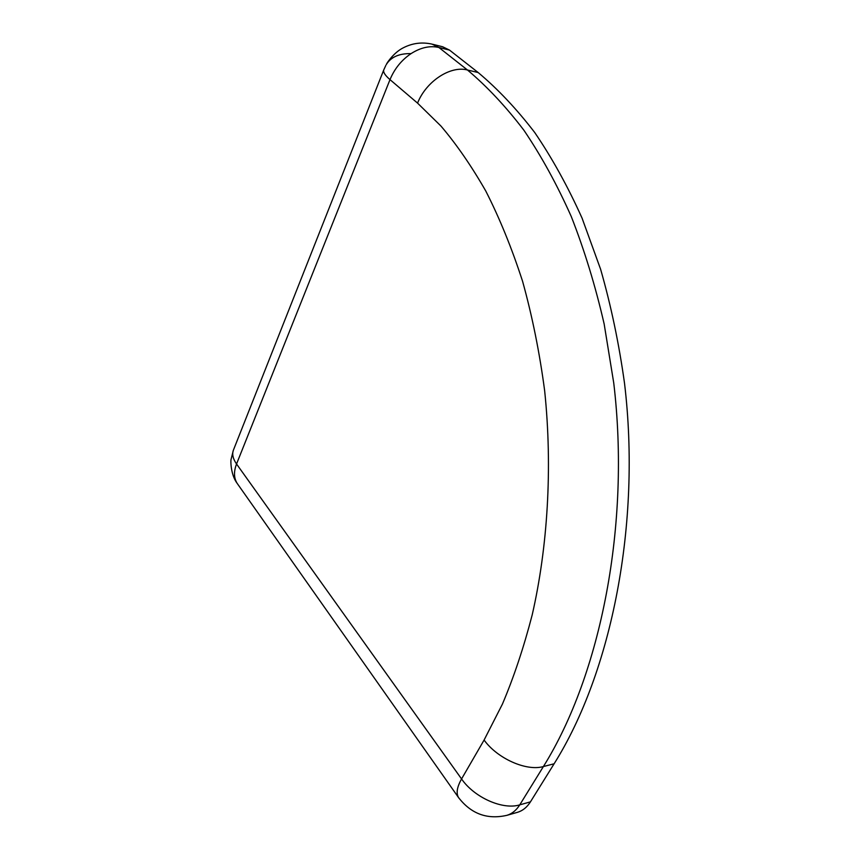 <?xml version="1.0" encoding="UTF-8"?>
<svg xmlns="http://www.w3.org/2000/svg" width="860" height="860" viewBox="0 0 860 860"><rect width="100%" height="100%" fill="white"/><g stroke="black" fill="none" stroke-linecap="round" stroke-linejoin="round"><path stroke-width="1.29" d="M411.069 53.61C399.201 53.384 390.935 57.029 386.29 64.554C387.183 62.307 394.235 52.352 403.114 47.891C412.316 43.129 421.948 41.871 432 44.118L438.89 47.483L467.485 70.015C487.136 86.57 505.959 106.672 523.955 130.311C541.284 155.907 557.065 184.674 571.298 216.602C584.456 250.142 595.41 285.939 604.161 324.005L613.75 383.033C630.616 524.74 600.764 674.595 543.402 766.55L519.762 804.852C516.344 810.281 512.065 813.764 506.938 815.323L517.602 812.281C522.74 810.722 527.029 807.25 530.448 801.853L554.109 763.788C611.524 672.413 641.377 523.804 624.521 383.281C619.007 343.667 611.041 305.676 600.624 269.309L582.08 218.182C567.837 186.491 552.045 157.928 534.705 132.494C516.688 109.005 497.843 89.021 478.171 72.541L467.485 70.015C450.436 65.36 426.065 81.41 417.562 103.125L440.954 126.055C456.499 144.319 471.452 165.991 485.792 191.049C499.563 218.085 511.829 248.174 522.59 281.338C532.222 316.007 539.586 352.471 544.649 390.73C552.711 468.077 547.637 547.497 532.179 614.964C523.697 647.634 513.764 677.379 502.369 704.211L484.094 740.041L461.562 778.945L236.543 463.991L389.999 79.625C394.504 68.736 401.534 60.06 411.069 53.61C420.712 47.493 429.989 45.451 438.89 47.483L449.522 50.106L442.61 46.752L432.623 44.268M478.171 72.541L449.522 50.106M530.448 801.853L519.762 804.852C502.788 810.184 474.312 797.532 461.562 778.945C457.015 787.04 455.993 793.232 458.509 797.521L458.993 798.198M506.938 815.323C487.265 819.827 471.119 813.893 458.509 797.521L237.145 483.341C230.609 474.741 230.458 459.992 231.179 458.982L233.329 450.317C231.942 454.36 233.006 458.917 236.543 463.991C233.641 471.613 233.845 478.063 237.145 483.341L237.758 484.202M417.562 103.125L389.999 79.625C385.162 75.444 383.076 72.229 383.732 69.972L385.828 65.403M233.544 449.791L383.85 69.681M484.094 740.041C497.36 758.541 526.406 771.495 543.402 766.55L554.109 763.788"/></g></svg>
